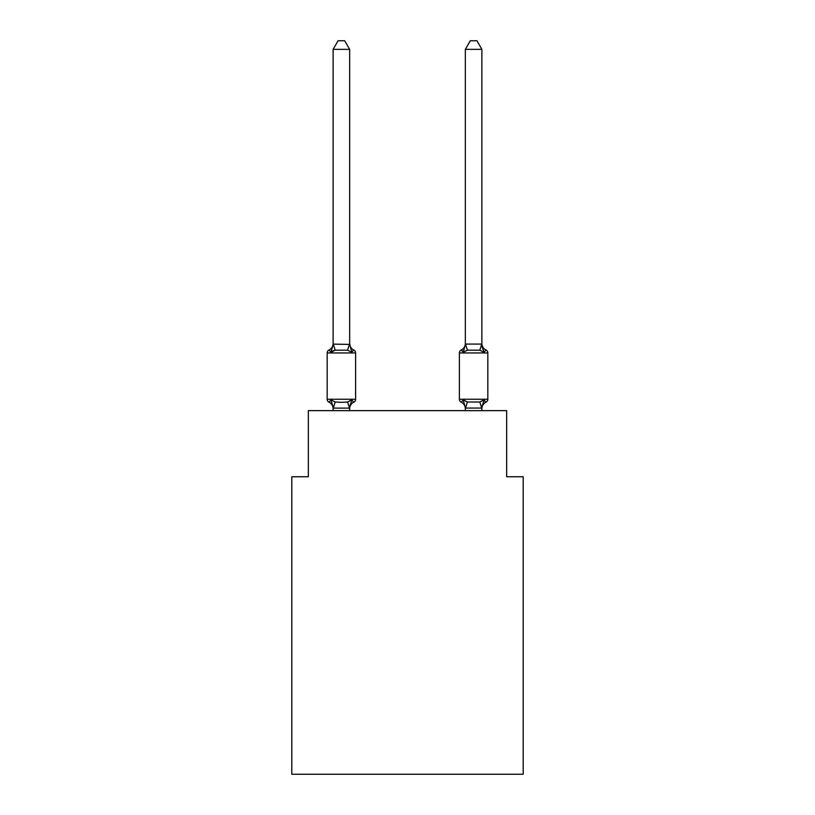 <?xml version="1.0" encoding="UTF-8"?>
<svg xmlns="http://www.w3.org/2000/svg" width="815" height="815" viewBox="0 0 815 815"><rect width="100%" height="100%" fill="white"/><g stroke="black" fill="none" stroke-linecap="round" stroke-linejoin="round"><path stroke-width="1.22" d="M523.189 774.25L523.189 476.755L506.665 476.755L506.665 410.638L308.335 410.638L308.335 476.755L291.811 476.755L291.811 774.25L523.189 774.25M485.964 402.213A3.301 3.301 0 0 0 487.828 399.238A3.301 3.301 0 0 1 485.964 402.213L485.027 401.754L485.964 402.213A3.301 3.301 0 0 0 487.828 399.238A3.301 3.301 0 0 1 485.964 402.213A3.301 3.301 0 0 0 487.828 399.238A3.301 3.301 0 0 1 485.964 402.213L485.027 401.754L485.964 402.213A3.301 3.301 0 0 0 487.828 399.238A3.301 3.301 0 0 1 485.964 402.213A3.301 3.301 0 0 0 487.828 399.238A3.301 3.301 0 0 1 485.964 402.213L485.027 401.754L485.964 402.213A3.301 3.301 0 0 0 487.828 399.238A3.301 3.301 0 0 1 485.964 402.213A3.301 3.301 0 0 0 487.828 399.238A3.301 3.301 0 0 1 485.964 402.213L485.027 401.754L485.964 402.213A3.301 3.301 0 0 0 487.828 399.238A3.301 3.301 0 0 1 485.964 402.213A3.301 3.301 0 0 0 487.828 399.238A3.301 3.301 0 0 1 485.964 402.213L485.027 401.754L485.964 402.213A3.301 3.301 0 0 0 487.828 399.238A3.301 3.301 0 0 1 485.964 402.213A3.301 3.301 0 0 0 487.828 399.238A3.301 3.301 0 0 1 485.964 402.213L485.027 401.754L485.964 402.213A3.301 3.301 0 0 0 487.828 399.238A3.301 3.301 0 0 1 485.964 402.213A3.301 3.301 0 0 0 487.828 399.238A3.301 3.301 0 0 1 485.964 402.213L485.027 401.754L485.964 402.213A3.301 3.301 0 0 0 487.828 399.238A3.301 3.301 0 0 1 485.964 402.213A3.301 3.301 0 0 0 487.828 399.238A3.301 3.301 0 0 1 485.964 402.213L485.027 401.754L485.964 402.213A3.301 3.301 0 0 0 487.828 399.238A3.301 3.301 0 0 1 485.964 402.213A3.301 3.301 0 0 0 487.828 399.238A3.301 3.301 0 0 1 485.964 402.213L485.027 401.754L485.964 402.213A3.301 3.301 0 0 0 487.828 399.238A3.301 3.301 0 0 1 485.964 402.213A3.301 3.301 0 0 0 487.828 399.238A3.301 3.301 0 0 1 485.964 402.213L485.027 401.754L485.964 402.213A3.301 3.301 0 0 0 487.828 399.238A3.301 3.301 0 0 1 485.964 402.213A3.301 3.301 0 0 0 487.828 399.238A3.301 3.301 0 0 1 485.964 402.213L485.027 401.754L485.964 402.213A3.301 3.301 0 0 0 487.828 399.238A3.301 3.301 0 0 1 485.964 402.213A3.301 3.301 0 0 0 487.828 399.238A3.301 3.301 0 0 1 485.964 402.213L485.027 401.754L485.964 402.213A3.301 3.301 0 0 0 487.828 399.238A3.301 3.301 0 0 1 485.964 402.213A3.301 3.301 0 0 0 487.828 399.238A3.301 3.301 0 0 1 485.964 402.213L485.027 401.754L485.964 402.213A3.301 3.301 0 0 0 487.828 399.238A3.301 3.301 0 0 1 485.964 402.213A3.301 3.301 0 0 0 487.828 399.238A3.301 3.301 0 0 1 485.964 402.213L483.937 399.88L485.964 402.213A7.274 7.274 0 0 0 481.879 408.743L481.879 408.743M481.879 343.451A7.274 7.274 0 0 0 485.964 349.981L483.937 352.314L485.964 349.981L483.937 352.314L482.215 346.915L483.937 352.314L485.964 349.981L483.937 352.314L485.964 349.981L483.937 352.314L482.215 346.915L483.937 352.314L485.964 349.981L483.937 352.314L485.964 349.981L483.937 352.314L482.215 346.915L483.937 352.314L485.964 349.981L483.937 352.314L485.964 349.981L483.937 352.314L482.215 346.915L483.937 352.314L485.964 349.981L483.937 352.314L485.964 349.981L483.937 352.314L482.215 346.915L483.937 352.314L485.964 349.981L483.937 352.314L485.964 349.981L483.937 352.314L482.215 346.915L483.937 352.314L485.964 349.981L483.937 352.314L485.964 349.981L483.937 352.314L482.215 346.915L483.937 352.314L485.964 349.981L483.937 352.314L485.964 349.981L483.937 352.314L482.215 346.915L483.937 352.314L485.964 349.981L483.937 352.314L485.964 349.981L483.937 352.314L482.215 346.915L483.937 352.314L485.964 349.981L483.937 352.314L485.964 349.981L483.937 352.314L482.215 346.915L483.937 352.314L485.964 349.981L483.937 352.314L485.964 349.981L483.937 352.314L482.215 346.915L483.937 352.314L485.964 349.981L483.937 352.314L485.964 349.981L483.937 352.314L482.215 346.915L483.937 352.314L485.964 349.981L483.937 352.314L485.964 349.981L483.937 352.314L482.215 346.915L483.937 352.314L485.964 349.981A3.301 3.301 0 0 1 487.828 352.956L487.828 399.238L459.395 399.238A3.301 3.301 0 0 0 461.259 402.213L463.277 399.88L461.259 402.213A7.274 7.274 0 0 1 465.345 408.743L465.345 407.775L465.345 408.743A7.274 7.274 0 0 0 461.259 402.213L463.277 399.88L461.259 402.213A7.274 7.274 0 0 1 465.345 408.743A7.274 7.274 0 0 0 461.259 402.213L463.277 399.88L461.259 402.213A7.274 7.274 0 0 1 465.345 408.743A7.274 7.274 0 0 0 461.259 402.213A7.274 7.274 0 0 1 465.345 408.743A7.274 7.274 0 0 0 461.259 402.213A7.274 7.274 0 0 1 465.345 408.743A7.274 7.274 0 0 0 461.259 402.213L463.277 399.88L461.259 402.213A7.274 7.274 0 0 1 465.345 408.743A7.274 7.274 0 0 0 461.259 402.213L463.277 399.88L461.259 402.213A7.274 7.274 0 0 1 465.345 408.743A7.274 7.274 0 0 0 461.259 402.213L463.277 399.88L461.259 402.213A7.274 7.274 0 0 1 465.345 408.743A7.274 7.274 0 0 0 461.259 402.213L463.277 399.88L461.259 402.213A7.274 7.274 0 0 1 465.345 408.743A7.274 7.274 0 0 0 461.259 402.213A7.274 7.274 0 0 1 465.345 408.743A7.274 7.274 0 0 0 461.259 402.213L463.277 399.88L461.259 402.213A7.274 7.274 0 0 1 465.345 408.743A7.274 7.274 0 0 0 461.259 402.213L463.277 399.88L461.259 402.213A7.274 7.274 0 0 1 465.345 408.743A7.274 7.274 0 0 0 461.259 402.213A7.274 7.274 0 0 1 465.345 408.743A7.274 7.274 0 0 0 461.259 402.213L463.277 399.88L461.259 402.213A7.274 7.274 0 0 1 465.345 408.743M481.879 410.638L481.879 408.071L465.345 408.071L463.277 399.88L461.259 402.213A3.301 3.301 0 0 1 459.395 399.238A3.301 3.301 0 0 0 461.259 402.213A3.301 3.301 0 0 1 459.395 399.238A3.301 3.301 0 0 0 461.259 402.213A3.301 3.301 0 0 1 459.395 399.238A3.301 3.301 0 0 0 461.259 402.213A3.301 3.301 0 0 1 459.395 399.238A3.301 3.301 0 0 0 461.259 402.213A3.301 3.301 0 0 1 459.395 399.238A3.301 3.301 0 0 0 461.259 402.213A3.301 3.301 0 0 1 459.395 399.238A3.301 3.301 0 0 0 461.259 402.213A3.301 3.301 0 0 1 459.395 399.238A3.301 3.301 0 0 0 461.259 402.213L463.277 399.88L461.259 402.213A3.301 3.301 0 0 1 459.395 399.238A3.301 3.301 0 0 0 461.259 402.213L463.277 399.88L461.259 402.213A3.301 3.301 0 0 1 459.395 399.238A3.301 3.301 0 0 0 461.259 402.213L463.277 399.88L461.259 402.213A3.301 3.301 0 0 1 459.395 399.238A3.301 3.301 0 0 0 461.259 402.213L463.277 399.88L461.259 402.213A3.301 3.301 0 0 1 459.395 399.238A3.301 3.301 0 0 0 461.259 402.213L463.277 399.88L461.259 402.213A3.301 3.301 0 0 1 459.395 399.238A3.301 3.301 0 0 0 461.259 402.213L463.277 399.88L467.413 402.009L479.811 402.009L483.937 399.88L481.747 408.111L479.811 402.009M487.828 352.956L459.395 352.956A3.301 3.301 0 0 1 461.259 349.981L462.197 350.44L461.259 349.981A3.301 3.301 0 0 0 459.395 352.956A3.301 3.301 0 0 1 461.259 349.981L463.277 352.314L461.259 349.981A3.301 3.301 0 0 0 459.395 352.956A3.301 3.301 0 0 1 461.259 349.981L463.277 352.314L461.259 349.981A3.301 3.301 0 0 0 459.395 352.956A3.301 3.301 0 0 1 461.259 349.981L463.277 352.314L461.259 349.981A3.301 3.301 0 0 0 459.395 352.956A3.301 3.301 0 0 1 461.259 349.981L463.277 352.314L461.259 349.981A3.301 3.301 0 0 0 459.395 352.956A3.301 3.301 0 0 1 461.259 349.981L463.277 352.314L461.259 349.981A3.301 3.301 0 0 0 459.395 352.956A3.301 3.301 0 0 1 461.259 349.981L463.277 352.314L461.259 349.981A3.301 3.301 0 0 0 459.395 352.956A3.301 3.301 0 0 1 461.259 349.981L463.277 352.314L461.259 349.981A3.301 3.301 0 0 0 459.395 352.956A3.301 3.301 0 0 1 461.259 349.981L463.277 352.314L461.259 349.981A3.301 3.301 0 0 0 459.395 352.956A3.301 3.301 0 0 1 461.259 349.981L463.277 352.314L461.259 349.981A3.301 3.301 0 0 0 459.395 352.956A3.301 3.301 0 0 1 461.259 349.981L463.277 352.314L461.259 349.981A3.301 3.301 0 0 0 459.395 352.956A3.301 3.301 0 0 1 461.259 349.981L463.277 352.314L461.259 349.981A3.301 3.301 0 0 0 459.395 352.956A3.301 3.301 0 0 1 461.259 349.981L463.277 352.314L461.259 349.981A3.301 3.301 0 0 0 459.395 352.956A3.301 3.301 0 0 1 461.259 349.981L463.277 352.314L461.259 349.981A3.301 3.301 0 0 0 459.395 352.956L459.395 399.238A3.301 3.301 0 0 0 461.259 402.213L463.277 399.88M464.051 349.696L463.277 352.314L464.051 349.696L463.277 352.314L464.051 349.696L463.277 352.314L464.051 349.696L463.277 352.314L464.051 349.696L463.277 352.314L464.051 349.696L463.277 352.314L464.051 349.696L463.277 352.314L464.051 349.696L463.277 352.314L464.051 349.696L463.277 352.314L464.051 349.696L463.277 352.314L464.051 349.696L463.277 352.314L464.051 349.696L463.277 352.314L464.051 349.696L463.277 352.314L464.051 349.696L463.277 352.314L467.413 350.185L465.477 344.083L481.747 344.083L483.937 352.314L479.811 350.185L467.413 350.185M461.259 349.981A7.274 7.274 0 0 0 465.345 343.451L465.345 49.348L481.879 49.348L481.879 344.124M333.121 408.743L333.121 408.743A7.274 7.274 0 0 0 329.036 402.213A3.301 3.301 0 0 1 327.172 399.238A3.301 3.301 0 0 0 329.036 402.213L331.063 399.88L329.036 402.213A3.301 3.301 0 0 1 327.172 399.238A3.301 3.301 0 0 0 329.036 402.213A3.301 3.301 0 0 1 327.172 399.238A3.301 3.301 0 0 0 329.036 402.213A3.301 3.301 0 0 1 327.172 399.238A3.301 3.301 0 0 0 329.036 402.213A3.301 3.301 0 0 1 327.172 399.238A3.301 3.301 0 0 0 329.036 402.213A3.301 3.301 0 0 1 327.172 399.238A3.301 3.301 0 0 0 329.036 402.213A3.301 3.301 0 0 1 327.172 399.238A3.301 3.301 0 0 0 329.036 402.213A3.301 3.301 0 0 1 327.172 399.238A3.301 3.301 0 0 0 329.036 402.213A3.301 3.301 0 0 1 327.172 399.238A3.301 3.301 0 0 0 329.036 402.213A3.301 3.301 0 0 1 327.172 399.238A3.301 3.301 0 0 0 329.036 402.213A3.301 3.301 0 0 1 327.172 399.238A3.301 3.301 0 0 0 329.036 402.213A3.301 3.301 0 0 1 327.172 399.238A3.301 3.301 0 0 0 329.036 402.213A3.301 3.301 0 0 1 327.172 399.238A3.301 3.301 0 0 0 329.036 402.213A3.301 3.301 0 0 1 327.172 399.238A3.301 3.301 0 0 0 329.036 402.213A3.301 3.301 0 0 1 327.172 399.238A3.301 3.301 0 0 0 329.036 402.213A3.301 3.301 0 0 1 327.172 399.238A3.301 3.301 0 0 0 329.036 402.213A3.301 3.301 0 0 1 327.172 399.238A3.301 3.301 0 0 0 329.036 402.213A3.301 3.301 0 0 1 327.172 399.238A3.301 3.301 0 0 0 329.036 402.213A3.301 3.301 0 0 1 327.172 399.238A3.301 3.301 0 0 0 329.036 402.213A3.301 3.301 0 0 1 327.172 399.238A3.301 3.301 0 0 0 329.036 402.213A3.301 3.301 0 0 1 327.172 399.238A3.301 3.301 0 0 0 329.036 402.213A3.301 3.301 0 0 1 327.172 399.238A3.301 3.301 0 0 0 329.036 402.213A3.301 3.301 0 0 1 327.172 399.238A3.301 3.301 0 0 0 329.036 402.213A3.301 3.301 0 0 1 327.172 399.238A3.301 3.301 0 0 0 329.036 402.213A3.301 3.301 0 0 1 327.172 399.238A3.301 3.301 0 0 0 329.036 402.213A3.301 3.301 0 0 1 327.172 399.238A3.301 3.301 0 0 0 329.036 402.213A3.301 3.301 0 0 1 327.172 399.238A3.301 3.301 0 0 0 329.036 402.213L331.063 399.88L329.036 402.213L331.063 399.88L329.036 402.213L331.063 399.88L329.036 402.213L331.063 399.88L329.036 402.213L331.063 399.88L329.036 402.213L331.063 399.88L329.036 402.213L331.063 399.88L329.036 402.213L331.063 399.88L329.036 402.213L331.063 399.88L329.036 402.213L331.063 399.88L329.036 402.213L331.063 399.88L329.036 402.213L331.063 399.88L329.036 402.213L331.063 399.88L329.036 402.213L331.063 399.88L335.189 402.009L341.393 402.345L347.587 402.009L351.723 399.88L353.741 402.213A3.301 3.301 0 0 0 355.605 399.238L355.605 352.956A3.301 3.301 0 0 0 353.741 349.981A3.301 3.301 0 0 1 355.605 352.956A3.301 3.301 0 0 0 353.741 349.981L351.723 352.314L353.741 349.981A3.301 3.301 0 0 1 355.605 352.956A3.301 3.301 0 0 0 353.741 349.981A3.301 3.301 0 0 1 355.605 352.956A3.301 3.301 0 0 0 353.741 349.981L351.723 352.314L353.741 349.981A3.301 3.301 0 0 1 355.605 352.956A3.301 3.301 0 0 0 353.741 349.981L351.723 352.314L353.741 349.981A3.301 3.301 0 0 1 355.605 352.956A3.301 3.301 0 0 0 353.741 349.981L351.723 352.314L353.741 349.981A3.301 3.301 0 0 1 355.605 352.956A3.301 3.301 0 0 0 353.741 349.981A3.301 3.301 0 0 1 355.605 352.956A3.301 3.301 0 0 0 353.741 349.981L351.723 352.314L353.741 349.981A3.301 3.301 0 0 1 355.605 352.956A3.301 3.301 0 0 0 353.741 349.981L351.723 352.314L353.741 349.981A3.301 3.301 0 0 1 355.605 352.956A3.301 3.301 0 0 0 353.741 349.981A3.301 3.301 0 0 1 355.605 352.956A3.301 3.301 0 0 0 353.741 349.981A3.301 3.301 0 0 1 355.605 352.956A3.301 3.301 0 0 0 353.741 349.981L351.723 352.314L353.741 349.981A3.301 3.301 0 0 1 355.605 352.956A3.301 3.301 0 0 0 353.741 349.981L351.723 352.314L353.741 349.981A3.301 3.301 0 0 1 355.605 352.956A3.301 3.301 0 0 0 353.741 349.981A3.301 3.301 0 0 1 355.605 352.956A3.301 3.301 0 0 0 353.741 349.981A3.301 3.301 0 0 1 355.605 352.956A3.301 3.301 0 0 0 353.741 349.981L351.723 352.314L353.741 349.981A3.301 3.301 0 0 1 355.605 352.956A3.301 3.301 0 0 0 353.741 349.981L351.723 352.314L353.741 349.981A3.301 3.301 0 0 1 355.605 352.956A3.301 3.301 0 0 0 353.741 349.981A3.301 3.301 0 0 1 355.605 352.956A3.301 3.301 0 0 0 353.741 349.981L351.723 352.314L353.741 349.981A3.301 3.301 0 0 1 355.605 352.956A3.301 3.301 0 0 0 353.741 349.981L351.723 352.314L353.741 349.981A3.301 3.301 0 0 1 355.605 352.956A3.301 3.301 0 0 0 353.741 349.981L351.723 352.314L353.741 349.981A3.301 3.301 0 0 1 355.605 352.956A3.301 3.301 0 0 0 353.741 349.981A3.301 3.301 0 0 1 355.605 352.956A3.301 3.301 0 0 0 353.741 349.981L351.723 352.314L353.741 349.981A3.301 3.301 0 0 1 355.605 352.956A3.301 3.301 0 0 0 353.741 349.981L351.723 352.314L353.741 349.981A3.301 3.301 0 0 1 355.605 352.956A3.301 3.301 0 0 0 353.741 349.981A3.301 3.301 0 0 1 355.605 352.956A3.301 3.301 0 0 0 353.741 349.981A3.301 3.301 0 0 1 355.605 352.956A3.301 3.301 0 0 0 353.741 349.981L351.723 352.314L353.741 349.981A3.301 3.301 0 0 1 355.605 352.956L327.172 352.956A3.301 3.301 0 0 1 329.036 349.981L331.063 352.314L329.036 349.981L331.063 352.314L329.036 349.981L331.063 352.314L329.036 349.981L331.063 352.314L333.121 344.124L349.655 344.419L349.655 343.451L351.723 352.314L353.741 349.981L351.723 352.314L353.741 349.981L351.723 352.314L353.741 349.981L351.723 352.314L353.741 349.981L351.723 352.314L353.741 349.981L351.723 352.314L353.741 349.981L351.723 352.314L347.587 350.185L335.189 350.185L332.041 351.204M349.655 408.743A7.274 7.274 0 0 1 353.741 402.213L351.723 399.88L353.741 402.213L351.723 399.88L353.741 402.213L351.723 399.88L353.741 402.213L351.723 399.88L353.741 402.213L351.723 399.88L353.741 402.213L351.723 399.88L353.741 402.213L351.723 399.88L353.741 402.213L351.723 399.88L353.741 402.213L351.723 399.88L353.741 402.213L351.723 399.88L353.741 402.213L351.723 399.88L353.741 402.213L351.723 399.88L353.741 402.213L351.723 399.88L353.741 402.213L351.723 399.88L349.523 408.111L333.254 408.111L331.063 399.88M349.655 344.124L349.655 49.348L333.121 49.348L333.121 344.124M465.345 408.071L465.345 410.638M333.121 344.419L333.121 343.451A7.274 7.274 0 0 1 329.036 349.981L331.063 352.314L329.036 349.981L331.063 352.314L329.036 349.981L331.063 352.314L329.036 349.981L331.063 352.314L329.036 349.981L331.063 352.314L329.036 349.981L331.063 352.314L329.036 349.981L331.063 352.314L329.036 349.981L331.063 352.314L329.036 349.981L331.063 352.314L329.036 349.981L331.063 352.314L329.036 349.981L331.063 352.314L329.036 349.981L331.063 352.314L335.189 350.185L333.254 344.083M327.172 352.956L327.172 399.238L355.605 399.238M349.655 410.638L349.655 408.071M333.121 410.638L333.121 408.071M349.655 407.775L350.43 403.883M349.655 343.451A7.274 7.274 0 0 0 353.741 349.981M333.121 49.348L338.082 40.75L344.694 40.75L349.655 49.348M483.937 352.314L482.215 346.915M465.345 344.419L463.277 352.314M465.345 49.348L470.306 40.75L476.918 40.75L481.879 49.348M335.189 402.009L333.254 408.111M347.587 402.009L349.523 408.111M349.523 344.083L347.587 350.185M465.477 408.111L467.413 402.009M479.811 350.185L481.747 344.083"/></g></svg>
